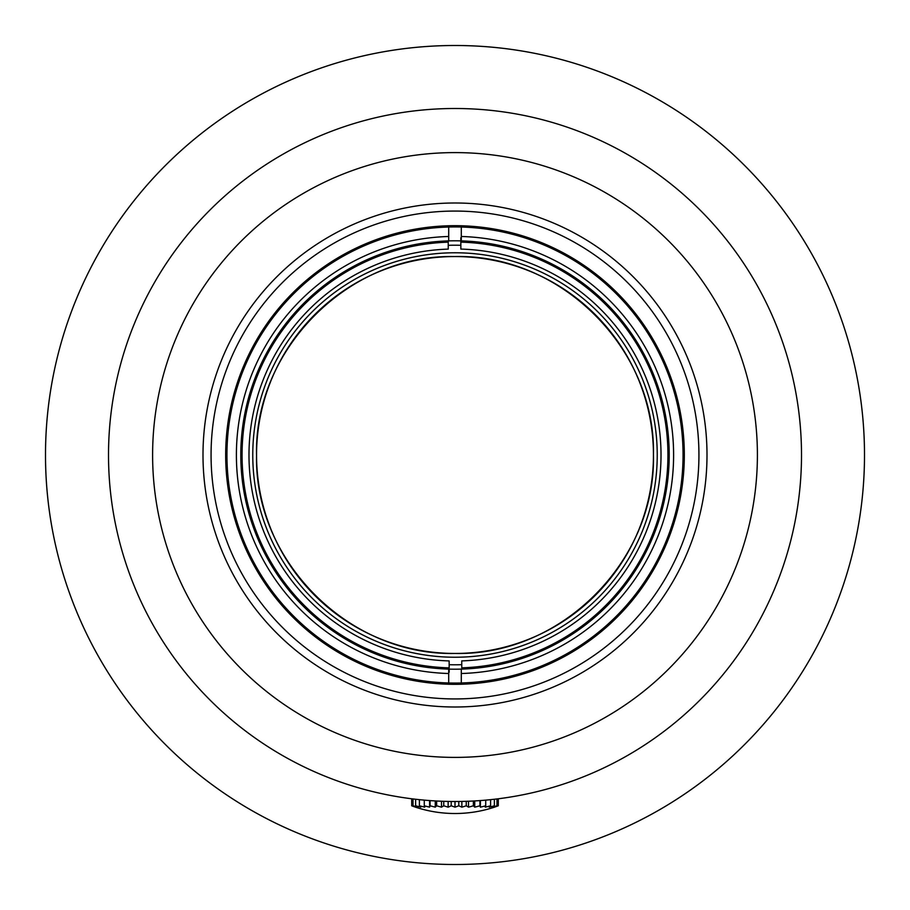 <?xml version="1.0" encoding="UTF-8"?>
<svg xmlns="http://www.w3.org/2000/svg" width="910" height="910" viewBox="0 0 910 910"><rect width="100%" height="100%" fill="white"/><g stroke="black" fill="none" stroke-linecap="round" stroke-linejoin="round"><path stroke-width="1.36" d="M801.505 455A346.505 346.505 0 0 1 281.747 755.072A346.505 346.505 0 0 1 281.747 154.927A346.505 346.505 0 0 1 801.505 455M757.404 455A302.404 302.404 0 0 1 303.803 716.887A302.404 302.404 0 0 1 303.803 193.113A302.404 302.404 0 0 1 757.404 455M455 707.002A252.002 252.002 0 0 0 673.241 328.999A252.002 252.002 0 0 0 236.759 328.999A252.002 252.002 0 0 0 455 707.002M455 698.937A243.937 243.937 0 0 0 666.256 333.037A243.937 243.937 0 0 0 243.743 333.037A243.937 243.937 0 0 0 455 698.937M455 684.32A229.32 229.32 0 0 0 653.596 340.34A229.32 229.32 0 0 0 256.404 340.34A229.32 229.32 0 0 0 455 684.32M461.302 240.888L461.302 236.486A218.605 218.605 0 0 1 673.605 455A218.605 218.605 0 0 1 461.302 673.514L461.302 669.112A214.203 214.203 0 0 0 669.203 455A214.203 214.203 0 0 0 461.302 240.888L461.302 227.022A228.057 228.057 0 0 1 683.057 455A228.057 228.057 0 0 1 461.302 682.978L461.302 669.112A214.203 214.203 0 0 1 449.165 669.123L449.165 672.274L449.165 669.123M448.698 669.112L448.698 673.514A218.605 218.605 0 0 1 236.395 455A218.605 218.605 0 0 1 448.698 236.486L448.698 240.888A214.203 214.203 0 0 0 240.797 455A214.203 214.203 0 0 0 448.698 669.112L448.698 682.978A228.057 228.057 0 0 1 226.943 455A228.057 228.057 0 0 1 448.698 227.022L448.698 240.888A214.203 214.203 0 0 1 460.835 240.877L460.835 237.726A217.353 217.353 0 0 1 461.302 237.737M461.302 227.022A228.057 228.057 0 0 0 448.698 227.022M448.698 682.978A228.057 228.057 0 0 0 461.302 682.978M494.505 807.159L498.282 805.782A122.861 100.646 -90 0 1 493.902 807.159L496.962 805.782A122.861 111.35 -90 0 1 492.117 807.159L494.369 805.782A122.861 118.675 -90 0 1 489.205 807.159L490.581 805.782A122.861 122.395 -90 0 1 485.257 807.159L485.712 805.782A122.861 122.395 90 0 1 480.389 807.159L479.911 805.782A122.861 118.675 90 0 1 474.747 807.159L473.359 805.782A122.861 111.35 90 0 1 468.513 807.159L466.238 805.782A122.861 100.646 90 0 1 461.859 807.159L458.776 805.782A122.861 86.882 90 0 1 455 807.159L451.212 805.782A122.861 70.468 90 0 1 448.141 807.159L443.75 805.782A122.861 51.927 90 0 1 441.486 807.159L436.629 805.782A122.861 31.805 90 0 1 435.253 807.159L430.077 805.782A122.861 10.704 90 0 1 429.611 807.159L424.276 805.782A122.861 10.704 90 0 0 424.742 807.159L419.408 805.782A122.861 31.805 90 0 0 420.795 807.159L415.62 805.782A122.861 51.927 90 0 0 417.883 807.159L413.026 805.782A122.861 70.468 90 0 0 416.098 807.159L411.718 805.782A122.861 86.882 90 0 0 415.495 807.159A126.001 126.001 0 0 0 494.505 807.159M498.293 798.787L498.293 805.782M496.974 798.946L496.974 805.782M494.38 799.253L494.38 805.782M490.592 799.663L490.592 805.782M485.724 800.14L485.724 805.782M480.389 800.572L480.389 807.159M479.923 800.607L479.923 805.782M474.747 800.937L474.747 807.159M473.371 801.016L473.371 805.782M468.513 801.232L468.513 807.159M466.25 801.312L466.25 805.782M461.859 801.437L461.859 807.159M458.788 801.482L458.788 805.782M455 801.505L455 807.159M451.212 801.482L451.212 805.782M448.141 801.437L448.141 807.159M443.75 801.312L443.75 805.782M441.486 801.232L441.486 807.159M436.641 801.016L436.641 805.782M435.253 800.937L435.253 807.159M430.077 800.607L430.077 805.782M429.611 800.572L429.611 807.159M424.276 800.14L424.276 805.782M419.408 799.663L419.408 805.782M415.62 799.253L415.62 805.782M413.026 798.946L413.026 805.782M411.707 798.787L411.707 805.782L411.707 798.787M455 864.5A409.5 409.5 0 0 1 100.362 250.25A409.5 409.5 0 0 1 809.638 250.25A409.5 409.5 0 0 1 455 864.5M460.835 240.877L460.858 249.078A206.013 206.013 0 0 1 661.013 454.556A206.013 206.013 0 0 1 461.745 660.899L461.757 667.838A212.94 212.94 0 0 0 667.94 454.534A212.94 212.94 0 0 0 460.835 242.14L460.835 237.726M448.232 240.911L448.243 242.162A212.94 212.94 0 0 0 242.06 455.466A212.94 212.94 0 0 0 449.165 667.86L449.142 660.922A206.013 206.013 0 0 1 248.987 455.444A206.013 206.013 0 0 1 448.255 249.101L448.232 240.911M448.243 245.313A209.789 209.789 0 0 1 460.847 245.29M461.757 664.687A209.789 209.789 0 0 1 449.153 664.709M454.568 256.552A198.448 198.448 0 0 0 283.351 554.6A198.448 198.448 0 0 0 627.081 553.849A198.448 198.448 0 0 0 454.568 256.552C560.651 253.867 655.678 348.485 653.448 454.568C656.144 560.799 561.231 655.917 455 653.448C349.076 655.894 254.334 561.356 256.552 455.432C253.867 349.36 348.485 254.322 454.568 256.552M454.568 252.775A202.225 202.225 0 0 1 630.357 555.737A202.225 202.225 0 0 1 280.087 556.499A202.225 202.225 0 0 1 454.568 252.775M122.918 215.397A409.5 409.5 0 0 0 413.538 862.396A409.5 409.5 0 0 0 828.544 287.207A409.5 409.5 0 0 0 122.918 215.397A409.5 409.5 0 0 1 828.544 287.207A409.5 409.5 0 0 1 413.538 862.396A409.5 409.5 0 0 1 122.918 215.397"/></g></svg>
